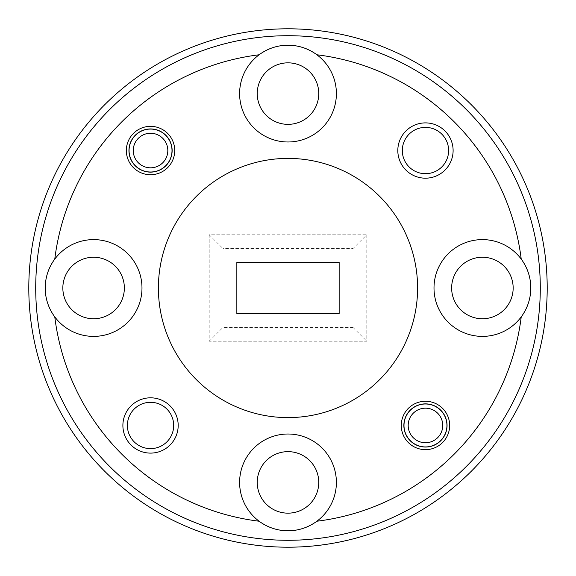 <?xml version="1.0" encoding="UTF-8"?>
<svg xmlns="http://www.w3.org/2000/svg" width="576" height="576" viewBox="0 0 576 576"><rect width="100%" height="100%" fill="white"/><g stroke="black" fill="none" stroke-linecap="round" stroke-linejoin="round"><path stroke-width="0.43" stroke-dasharray="2.88 2.16" d="M45.216 288A48.384 48.384 0 0 0 93.6 336.384A48.384 48.384 0 0 0 141.984 288A48.384 48.384 0 0 0 93.6 239.616A48.384 48.384 0 0 0 45.216 288M239.616 482.4A48.384 48.384 0 0 0 288 530.784A48.384 48.384 0 0 0 336.384 482.4A48.384 48.384 0 0 0 288 434.016A48.384 48.384 0 0 0 239.616 482.4M434.016 288A48.384 48.384 0 0 0 482.4 336.384A48.384 48.384 0 0 0 530.784 288A48.384 48.384 0 0 0 482.4 239.616A48.384 48.384 0 0 0 434.016 288M239.616 93.6A48.384 48.384 0 0 0 288 141.984A48.384 48.384 0 0 0 336.384 93.6A48.384 48.384 0 0 0 288 45.216A48.384 48.384 0 0 0 239.616 93.6M402.307 150.538A23.155 23.155 0 0 0 425.462 173.693A23.155 23.155 0 0 0 448.618 150.538A23.155 23.155 0 0 0 425.462 127.382A23.155 23.155 0 0 0 402.307 150.538M127.382 425.462A23.155 23.155 0 0 0 150.538 448.618A23.155 23.155 0 0 0 173.693 425.462A23.155 23.155 0 0 0 150.538 402.307A23.155 23.155 0 0 0 127.382 425.462M129.283 150.538A21.254 21.254 0 0 0 150.538 171.792A21.254 21.254 0 0 0 171.792 150.538A21.254 21.254 0 0 0 150.538 129.283A21.254 21.254 0 0 0 129.283 150.538A21.254 21.254 0 0 0 150.538 171.792A21.254 21.254 0 0 0 171.792 150.538A21.254 21.254 0 0 0 150.538 129.283A21.254 21.254 0 0 0 129.283 150.538M404.208 425.462A21.254 21.254 0 0 0 425.462 446.717A21.254 21.254 0 0 0 446.717 425.462A21.254 21.254 0 0 0 425.462 404.208A21.254 21.254 0 0 0 404.208 425.462A21.254 21.254 0 0 0 425.462 446.717A21.254 21.254 0 0 0 446.717 425.462A21.254 21.254 0 0 0 425.462 404.208A21.254 21.254 0 0 0 404.208 425.462M35.712 288A252.288 252.288 0 0 1 288 35.712A252.288 252.288 0 0 1 540.288 288A252.288 252.288 0 0 1 288 540.288A252.288 252.288 0 0 1 35.712 288M547.2 288A259.2 259.2 0 0 0 288 28.8A259.2 259.2 0 0 0 28.8 288A259.2 259.2 0 0 0 288 547.2A259.2 259.2 0 0 0 547.2 288M417.6 288A129.6 129.6 0 0 0 288 158.4A129.6 129.6 0 0 0 158.4 288A129.6 129.6 0 0 0 288 417.6A129.6 129.6 0 0 0 417.6 288M257.242 93.6A30.758 30.758 0 0 0 288 124.358A30.758 30.758 0 0 0 318.758 93.6A30.758 30.758 0 0 0 288 62.842A30.758 30.758 0 0 0 257.242 93.6M451.642 288A30.758 30.758 0 0 0 482.4 318.758A30.758 30.758 0 0 0 513.158 288A30.758 30.758 0 0 0 482.4 257.242A30.758 30.758 0 0 0 451.642 288M257.242 482.4A30.758 30.758 0 0 0 288 513.158A30.758 30.758 0 0 0 318.758 482.4A30.758 30.758 0 0 0 288 451.642A30.758 30.758 0 0 0 257.242 482.4M62.842 288A30.758 30.758 0 0 0 93.6 318.758A30.758 30.758 0 0 0 124.358 288A30.758 30.758 0 0 0 93.6 257.242A30.758 30.758 0 0 0 62.842 288M54.77 259.128A235.008 235.008 0 0 1 259.128 54.77M259.128 521.23A235.008 235.008 0 0 1 54.77 316.872M521.23 316.872A235.008 235.008 0 0 1 316.872 521.23M366.797 234.778L366.797 341.222L209.203 341.222L209.203 234.778L366.797 234.778L209.203 234.778L209.203 341.222L366.797 341.222L366.797 234.778L352.973 248.602L352.973 327.398L223.027 327.398L223.027 248.602L352.973 248.602M316.872 54.77A235.008 235.008 0 0 1 521.23 259.128M236.851 262.426L236.851 313.574L339.149 313.574L339.149 262.426L236.851 262.426M209.203 234.778L223.027 248.602M352.973 327.398L366.797 341.222M209.203 341.222L223.027 327.398M140.04 164.268A17.28 17.28 0 0 1 136.814 140.04A17.28 17.28 0 0 1 161.035 136.814A17.28 17.28 0 0 1 164.268 161.035A17.28 17.28 0 0 1 140.04 164.268M163.656 133.38A21.6 21.6 0 0 0 133.38 137.419A21.6 21.6 0 0 0 137.419 167.695A21.6 21.6 0 0 0 167.695 163.656A21.6 21.6 0 0 0 163.656 133.38M414.965 439.186A17.28 17.28 0 0 1 411.732 414.965A17.28 17.28 0 0 1 435.96 411.732A17.28 17.28 0 0 1 439.186 435.96A17.28 17.28 0 0 1 414.965 439.186M438.581 408.305A21.6 21.6 0 0 0 408.305 412.344A21.6 21.6 0 0 0 412.344 442.62A21.6 21.6 0 0 0 442.62 438.581A21.6 21.6 0 0 0 438.581 408.305"/><path stroke-width="0.86" d="M54.77 316.872A48.384 48.384 0 0 0 141.984 288A48.384 48.384 0 0 0 54.77 259.128A48.384 48.384 0 0 0 54.77 316.872A235.008 235.008 0 0 0 259.128 521.23A48.384 48.384 0 0 0 336.384 482.4A48.384 48.384 0 0 0 288 434.016A48.384 48.384 0 0 0 259.128 521.23M521.23 316.872A48.384 48.384 0 0 0 467.194 242.064A48.384 48.384 0 0 0 467.194 333.936A48.384 48.384 0 0 0 521.23 316.872A235.008 235.008 0 0 1 316.872 521.23M259.128 54.77A48.384 48.384 0 0 0 288 141.984A48.384 48.384 0 0 0 316.872 54.77A48.384 48.384 0 0 0 259.128 54.77A235.008 235.008 0 0 0 54.77 259.128M397.814 150.538A27.648 27.648 0 0 0 425.462 178.186A27.648 27.648 0 0 0 453.11 150.538A27.648 27.648 0 0 0 425.462 122.89A27.648 27.648 0 0 0 397.814 150.538M402.307 150.538A23.155 23.155 0 0 0 425.462 173.693A23.155 23.155 0 0 0 448.618 150.538A23.155 23.155 0 0 0 425.462 127.382A23.155 23.155 0 0 0 402.307 150.538M122.89 425.462A27.648 27.648 0 0 0 150.538 453.11A27.648 27.648 0 0 0 178.186 425.462A27.648 27.648 0 0 0 150.538 397.814A27.648 27.648 0 0 0 122.89 425.462M127.382 425.462A23.155 23.155 0 0 0 150.538 448.618A23.155 23.155 0 0 0 173.693 425.462A23.155 23.155 0 0 0 150.538 402.307A23.155 23.155 0 0 0 127.382 425.462M126.346 150.538A24.192 24.192 0 0 0 150.538 174.73A24.192 24.192 0 0 0 174.73 150.538A24.192 24.192 0 0 0 150.538 126.346A24.192 24.192 0 0 0 126.346 150.538M401.27 425.462A24.192 24.192 0 0 0 425.462 449.654A24.192 24.192 0 0 0 449.654 425.462A24.192 24.192 0 0 0 425.462 401.27A24.192 24.192 0 0 0 401.27 425.462M540.288 288A252.288 252.288 0 0 0 288 35.712A252.288 252.288 0 0 0 35.712 288A252.288 252.288 0 0 0 288 540.288A252.288 252.288 0 0 0 540.288 288M28.8 288A259.2 259.2 0 0 1 288 28.8A259.2 259.2 0 0 1 547.2 288A259.2 259.2 0 0 1 288 547.2A259.2 259.2 0 0 1 28.8 288M417.6 288A129.6 129.6 0 0 0 288 158.4A129.6 129.6 0 0 0 158.4 288A129.6 129.6 0 0 0 288 417.6A129.6 129.6 0 0 0 417.6 288M318.758 93.6A30.758 30.758 0 0 1 288 124.358A30.758 30.758 0 0 1 257.242 93.6A30.758 30.758 0 0 1 288 62.842A30.758 30.758 0 0 1 318.758 93.6M513.158 288A30.758 30.758 0 0 1 482.4 318.758A30.758 30.758 0 0 1 451.642 288A30.758 30.758 0 0 1 482.4 257.242A30.758 30.758 0 0 1 513.158 288M318.758 482.4A30.758 30.758 0 0 1 288 513.158A30.758 30.758 0 0 1 257.242 482.4A30.758 30.758 0 0 1 288 451.642A30.758 30.758 0 0 1 318.758 482.4M124.358 288A30.758 30.758 0 0 1 93.6 318.758A30.758 30.758 0 0 1 62.842 288A30.758 30.758 0 0 1 93.6 257.242A30.758 30.758 0 0 1 124.358 288M521.23 259.128A235.008 235.008 0 0 0 316.872 54.77M236.851 262.426L236.851 313.574L339.149 313.574L339.149 262.426L236.851 262.426M161.035 136.814A17.28 17.28 0 0 0 136.814 140.04A17.28 17.28 0 0 0 140.04 164.268A17.28 17.28 0 0 0 164.268 161.035A17.28 17.28 0 0 0 161.035 136.814M137.419 167.695A21.6 21.6 0 0 1 133.38 137.419A21.6 21.6 0 0 1 163.656 133.38A21.6 21.6 0 0 1 167.695 163.656A21.6 21.6 0 0 1 137.419 167.695M435.96 411.732A17.28 17.28 0 0 0 411.732 414.965A17.28 17.28 0 0 0 414.965 439.186A17.28 17.28 0 0 0 439.186 435.96A17.28 17.28 0 0 0 435.96 411.732M412.344 442.62A21.6 21.6 0 0 1 408.305 412.344A21.6 21.6 0 0 1 438.581 408.305A21.6 21.6 0 0 1 442.62 438.581A21.6 21.6 0 0 1 412.344 442.62"/></g></svg>
